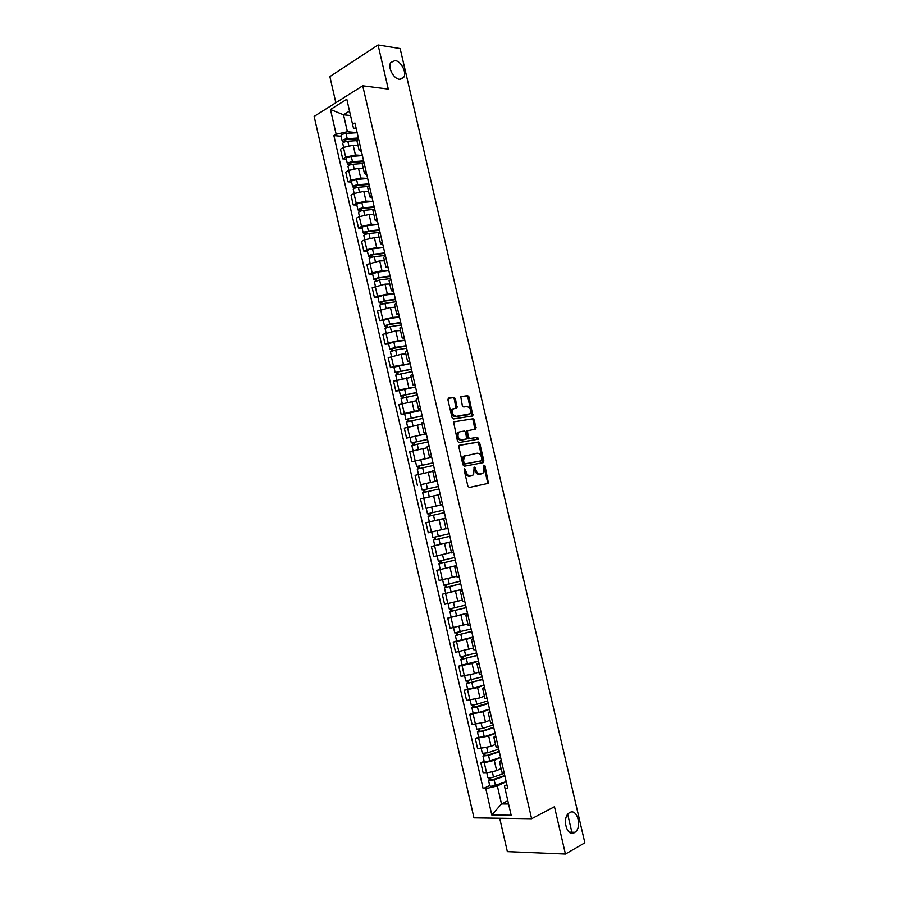 <?xml version="1.0" encoding="UTF-8"?>
<svg xmlns="http://www.w3.org/2000/svg" width="899" height="899" viewBox="0 0 899 899"><rect width="100%" height="100%" fill="white"/><g stroke="black" fill="none" stroke-linecap="round" stroke-linejoin="round"><path stroke-width="1.35" d="M464.648 468.739L464.142 469.952L467.896 486.168L469.3 487.472L488.46 483.302L485.022 465.929L483.763 465.199L483.269 472.885L480.336 474.031C478.257 474.133 476.773 472.75 475.897 469.851L475.414 467.783L474.121 467.053L473.627 474.784L470.627 475.964C468.514 476.077 467.008 474.672 466.12 471.761L464.648 468.739M399.471 79.303L403.741 77.336C407 72.639 401.111 61.121 395.122 60.548L390.75 62.537C387.503 67.301 393.537 78.854 399.471 79.303M574.405 832.665L574.978 832.294C582.428 827.383 577.27 807.965 569.741 812.572L569.033 813.033C561.617 818.011 566.932 837.463 574.405 832.665M455.445 398.718L454.04 397.358L448.646 398.055L447.916 399.707L452.051 417.597L453.478 418.956L472.885 415.889L469.02 396.953L467.637 395.605L460.782 396.706L462.322 405.629L463.715 406.977L466.884 406.539C470.267 407.595 471.312 410.011 470.008 413.787L456.265 416.349C452.826 415.327 451.748 412.899 453.051 409.056L456.995 407.685L455.445 398.718L454.355 399.077L452.939 397.718L448.14 398.336M362.724 85.81L388.289 89.102L378.063 44.95L400.145 48.557L584.867 842.846L565.437 854.05L554.469 806.718L531.624 818.742L362.724 85.81L314.133 116.398L473.964 817.854L531.624 818.742M459.546 445.219L458.827 446.915L462.974 464.884L464.39 466.21L483.19 462.637L483.876 460.951L479.774 443.308L478.403 441.993L459.378 445.263M457.512 441.218L453.59 421.901L473.02 418.777L474.391 420.103L475.919 429.025L467.39 430.778L468.334 437.217L469.728 438.543L477.616 437.229L478.425 439.139L458.928 442.555L457.512 441.218M499.709 818.247L507.362 851.634L565.437 854.05M378.063 44.95L329.866 76.595L335.844 102.733M501.844 772.016L504.125 772.646M500.631 757.452L494.281 760.352L484.269 762.712L486.629 773.005L496.641 770.645L501.058 768.589M486.629 773.005L483.201 773.073L480.853 762.801L484.156 761.307M501.721 762.206L499.484 761.711L501.26 760.172M484.269 762.712L480.853 762.801M496.214 747.451L498.462 747.979M478.628 737.135L475.301 738.562L477.65 748.811L491.056 746.327L495.495 744.361M496.068 737.562L493.843 737.169L495.641 735.73M495.079 733.292L488.708 736.045L475.301 738.562M490.584 722.942L492.809 723.369M473.099 713.019L469.772 714.368L472.11 724.594L485.494 722.054L489.955 720.189M490.416 712.963L488.224 712.671L490.045 711.345M489.55 709.176L483.145 711.806L469.772 714.368M484.966 698.489L487.168 698.804M467.592 688.949L464.255 690.23L466.581 700.433L479.942 697.838L484.415 696.062M484.786 688.432L482.617 688.229L484.46 687.016M484.022 685.117L477.594 687.6L464.255 690.23M479.369 674.093L481.538 674.295M462.097 664.934L458.737 666.148L461.075 676.329L474.402 673.666L478.886 671.991M479.156 663.945L477.009 663.844L478.875 662.732M478.504 661.113L472.054 663.462L458.737 666.148M473.773 649.741L475.919 649.842M456.613 640.976L453.242 642.111L455.568 652.269L473.368 647.977M473.548 639.515L471.424 639.504L473.312 638.515M473.009 637.166L466.525 639.369L453.242 642.111M468.199 625.446L470.312 625.446M451.141 617.062L447.758 618.13L450.084 628.266L467.873 624.007M467.952 615.141L465.851 615.219L467.761 614.332M467.514 613.264L447.758 618.13M462.637 601.206L464.727 601.105M462.019 589.328L442.286 594.205L444.6 604.319L462.378 600.094M462.356 590.823L460.288 590.991L462.221 590.216M462.041 589.407L442.286 594.205M456.782 566.55L454.737 566.819L457.085 577.046L459.142 576.81M456.557 565.527L436.824 570.326L439.139 580.417L456.051 576.473M454.737 566.819L456.692 566.145M456.568 565.606L436.824 570.326M451.219 542.333L449.197 542.704L451.545 552.896L453.579 552.57M435.15 545.547L431.374 546.502L433.678 556.571L451.433 552.424M449.197 542.704L451.174 542.131M451.118 541.861L431.374 546.502M443.679 518.633L445.679 518.172L443.679 518.633L446.016 528.803L448.017 528.387M425.935 522.724L445.679 518.161L425.935 522.724L428.239 532.77L445.983 528.668M442.51 504.361L440.499 504.766L442.477 504.249M428.014 507.89L442.544 504.519M440.139 494.057L438.161 494.619L440.499 504.766M437.184 495.158L420.507 499.001L422.8 509.025M437.015 480.482L434.981 480.785L436.948 480.167M420.878 484.64L437.116 480.898M434.61 469.997L432.666 470.671M432.812 471.301L415.091 475.324L417.383 485.336M431.542 456.658L429.486 456.849L431.43 456.141M431.722 457.411L411.978 461.693L431.7 457.333M429.104 445.994L427.171 446.736L429.486 456.849M427.104 447.769L409.697 451.703L411.978 461.693M426.081 432.88L424.013 432.958L425.924 432.172M426.317 433.902L406.584 438.094L426.306 433.812M423.598 422.047L421.698 422.912M421.991 424.182L404.303 428.126L406.584 438.094M420.631 409.146L418.541 409.135L420.429 408.247M404.674 414.079L401.19 414.551L404.336 413.529L414.214 411.259L420.912 410.349M418.102 398.145L416.237 399.111M416.597 400.696L398.92 404.606L401.19 414.551M415.192 385.469L413.079 385.356L414.945 384.379M399.313 390.649L395.818 391.065L398.954 389.975L415.529 386.93M412.63 374.299L410.787 375.366M411.225 377.265L393.548 381.142L395.818 391.065M409.775 361.848L407.629 361.623L409.472 360.555M393.964 367.275L390.458 367.624L393.571 366.466L410.169 363.567M407.168 350.498L405.348 351.666M405.854 353.88L401.145 354.296L388.188 357.723L390.458 367.624M404.359 338.271L402.19 337.945L404.022 336.788M388.626 343.957L385.109 344.227L388.199 343.013L398.043 340.766L404.808 340.249M401.707 326.753L399.92 328.023M400.493 330.54L395.774 330.866L382.85 334.349L385.109 344.227M398.954 314.751L396.774 314.324L398.572 313.077M383.3 320.673L379.771 320.887L382.85 319.606L392.672 317.369L399.471 316.987M396.268 303.053L394.504 304.424M395.144 307.256L390.413 307.492L377.513 311.032L379.771 320.887M393.56 291.276L391.357 290.748L393.133 289.411M377.985 297.457L374.445 297.591L377.501 296.254L387.323 294.029L394.133 293.771M390.84 279.42L389.098 280.881M389.818 284.028L385.064 284.163L372.186 287.759L374.445 297.591M388.188 267.857L385.963 267.228L387.716 265.801M372.68 274.274L369.129 274.352L372.164 272.959L381.974 270.734L388.817 270.599M385.424 255.822L383.704 257.395M384.491 260.834L379.715 260.89L366.882 264.531L369.129 274.352M382.817 244.483L380.569 243.753L382.3 242.236M367.376 251.147L363.825 251.158L366.848 249.697L376.647 247.483L383.502 247.483M380.019 232.279L378.322 233.954M379.176 237.696L374.389 237.662L364.589 239.876L361.578 241.359L363.825 251.158M377.456 221.154L375.186 220.334L376.895 218.727M362.095 228.076L358.521 228.02L361.533 226.492L371.321 224.289L378.209 224.413M374.613 208.793L372.95 210.557M373.883 214.614L369.073 214.49L359.285 216.693L356.285 218.243L358.521 228.02M372.107 197.881L369.826 196.96L371.512 195.263M356.824 205.039L353.24 204.927L356.229 203.343L366.017 201.14L372.916 201.387M369.231 185.351L367.59 187.217M368.59 191.577L363.769 191.363L353.992 193.566L351.015 195.162L353.24 204.927M366.781 174.664L364.466 173.631L366.129 171.855M351.565 182.059L347.969 181.879L350.947 180.238L360.713 178.036L367.646 178.418M363.859 161.966L362.241 163.921M363.308 168.585L358.476 168.282L348.711 170.473L345.744 172.136L347.969 181.879M361.454 151.493L359.128 150.369L360.769 148.504M346.317 159.134L342.71 158.876L345.666 157.179L355.431 154.988L362.376 155.493M358.499 138.626L356.903 140.682M358.049 145.638L353.195 145.256L343.44 147.436L340.485 149.167L342.71 158.876M349.52 111.083L343.508 114.78L347.396 131.737L336.136 134.266L330.472 109.487L346.8 99.261L352.577 124.388L354.914 122.983L507.755 788.468L505.013 788.49L504.451 785.838L506.879 784.67M506.193 781.669L497.361 785.917L501.496 803.942L508.576 803.976M507.845 800.773L501.496 803.942L491.809 815L485.786 788.637L497.361 785.917M505.013 788.49L511.16 815.247L491.809 815M336.136 134.266L333.877 135.614L483.145 788.659L485.786 788.637M350.531 115.51L343.508 114.78L330.472 109.487M356.15 128.366L353.464 128.119L352.577 124.388M347.396 131.737L357.128 132.625M489.697 785.524L483.145 788.659M341.081 136.243L333.877 135.614M572.112 833.249L567.718 814.359M464.154 469.278L465.008 472.054C465.896 474.964 467.39 476.369 469.514 476.256L470.627 475.964M471.346 475.863L469.514 476.256M481.021 473.942L479.223 474.312C477.144 474.425 475.661 473.031 474.784 470.155L473.953 467.401M487.168 483.741L487.606 482.122L483.583 465.57M482.403 462.794L482.763 461.243L478.673 443.623L477.302 442.308L459.153 445.41M464.075 462.929L465.064 463.862L481.572 460.76L481.549 457.4C480.673 454.534 479.201 453.13 477.133 453.208L464.345 456.141L463.569 460.726L464.075 462.929L462.963 463.232L463.951 464.154L465.064 463.862M480.538 461.041L463.951 464.154M464.727 455.557L463.232 456.445L462.457 461.03L463.569 460.726M462.963 463.232L462.457 461.03M453.635 421.845L473.02 418.777M474.762 429.407L473.301 420.44L471.919 419.103M467.682 430.554L466.289 431.115L466.064 432.498L467.233 437.543L468.626 438.869L477.616 437.229M478.425 439.139L477.313 439.454L476.515 437.555M459.883 431.778L458.591 432.543C457.231 436.431 458.288 438.881 461.76 439.869L466.637 438.858L465.693 432.408L464.3 431.071L459.883 431.778M458.782 432.104L457.479 432.868C456.13 436.757 457.186 439.195 460.648 440.195L461.76 439.869M465.221 439.409L460.648 440.195M455.872 408.067L454.355 399.077M453.298 408.618L451.95 409.405C450.646 413.248 451.725 415.675 455.164 416.698L456.265 416.349M468.199 414.709L455.164 416.698M471.75 416.259L467.929 397.313L466.547 395.953L460.782 396.706M504.283 773.342L493.506 777.062C490.551 777.95 488.674 778.141 487.899 777.635L487.887 777.579M504.777 775.5L493.18 779.523L490.494 779.793L490.618 777.781M504.89 775.972L494.113 779.714C491.157 780.602 489.281 780.793 488.505 780.287L489.517 779.388L489.18 777.927M506.171 781.568L495.394 785.333C492.438 786.22 490.573 786.411 489.786 785.883L489.775 785.827M491.101 779.927L489.517 779.388M498.72 749.137L487.932 752.755L482.336 753.34M499.226 751.35L487.618 755.239L484.932 755.542L485.044 753.463M499.327 751.778L488.539 755.396L482.954 756.025L483.977 755.194L483.617 753.62M500.608 757.351L489.82 761.004L484.213 761.565M485.55 755.654L483.977 755.194M493.18 724.999L482.37 728.493L476.796 729.156M493.697 727.246L482.066 731.011L479.392 731.348L479.493 729.201M493.787 727.628L482.977 731.134L477.414 731.831L478.448 731.056L478.066 729.381M495.057 733.191L484.258 736.731L478.673 737.36M479.999 731.438L478.448 731.056M487.651 700.905L476.83 704.288L471.267 705.018M488.168 703.187L473.863 707.21L473.942 704.996M488.247 703.535L477.436 706.929L471.885 707.682L472.941 706.962L472.526 705.187M489.528 709.086L478.706 712.502L473.144 713.21M474.47 707.266L472.941 706.962M482.122 676.868L465.761 680.936M482.662 679.194L468.345 683.116L468.413 680.835M482.729 679.487L466.367 683.588L467.435 682.925L466.997 681.049M483.999 685.038L473.177 688.342L467.626 689.106M468.941 683.15L467.435 682.925M476.616 652.888L460.254 656.899M477.155 655.247L462.85 659.079L462.895 656.731M477.212 655.495L460.861 659.551L461.94 658.945L461.49 656.955M478.482 661.023L462.131 665.058M463.434 659.091L461.94 658.945M471.121 628.952L454.77 632.918M471.672 631.345L457.355 635.087L457.377 632.682M471.717 631.559L455.377 635.559L456.467 635.02L455.984 632.918M472.986 637.076L456.636 641.066M457.928 635.076L456.467 635.02M465.637 605.072L449.298 609.016L448.095 603.757M466.199 607.499L451.871 611.151L451.882 608.679M466.233 607.668L449.893 611.623L450.995 611.14L450.489 608.938M467.491 613.174L451.152 617.119M452.444 611.118L450.995 611.14M460.164 581.237L443.825 585.137L442.611 579.788M460.726 583.709L446.398 587.272L446.398 584.732M460.76 583.833L444.421 587.732L445.544 587.305L445.016 585.002M445.69 593.239L444.421 587.732M446.972 587.216L445.544 587.305M454.703 557.459L438.375 561.302L437.139 555.874M451.444 552.469L448.489 553.188M455.276 559.965L440.948 563.437L440.926 560.83M455.299 560.043L438.97 563.898L440.094 563.527L439.544 561.122M440.229 569.393L438.97 563.898M441.51 563.358L440.094 563.527M434.947 531.275L432.947 531.725M449.253 533.725L432.936 537.523L431.677 532.051M449.837 536.276L435.498 539.658L435.464 536.984M449.837 536.31L433.52 540.119L434.667 539.805L434.093 537.299M451.096 541.782L434.779 545.603L433.52 540.119M436.049 539.546L434.667 539.805M427.497 513.801L443.814 510.048L427.497 513.801L426.25 508.328L442.555 504.597M430.61 515.79L430.025 513.205M444.398 512.632L428.093 516.386L429.351 521.858L434.734 520.611L433.475 515.127M445.657 518.094L434.734 520.611M429.239 516.105L428.654 513.554M438.397 486.483L422.081 490.124L420.833 484.662L437.128 480.976M438.386 486.426L422.081 490.124M425.171 492.034L424.598 489.517M438.97 489L422.676 492.697L423.912 498.136M438.229 494.888L432.689 496.113M430.576 496.574L424.193 498.068M423.8 492.371L423.249 489.933M432.992 462.951L416.675 466.502L415.428 461.063M432.97 462.85L416.675 466.502M419.743 468.345L419.181 465.862M433.554 465.412L417.26 469.064L418.484 474.402M432.801 471.267L431.284 471.593M418.383 468.694L417.855 466.367M427.598 439.465L411.281 442.926L410.034 437.487M427.564 439.319L411.281 442.926M414.327 444.69L413.776 442.274M428.149 441.881L411.866 445.488L413.057 450.714M412.967 445.061L412.461 442.847M422.215 416.035L405.899 419.395L404.651 413.978L420.934 410.438M422.17 415.844L405.899 419.395M408.921 421.103L408.382 418.732M422.755 418.395L406.483 421.957L407.652 427.07M407.573 421.485L407.09 419.383M416.844 392.649L400.516 395.92L399.291 390.548M416.788 392.413L400.516 395.92M415.552 387.019L399.28 390.514M403.539 397.56L402.999 395.234M417.383 394.964L401.1 398.482L402.246 403.482M402.19 397.954L401.729 395.965M411.484 369.309L395.155 372.501L393.919 367.107L410.191 363.657M411.427 369.039L395.155 372.501M398.156 374.063L397.628 371.793M412.012 371.59L395.751 375.085M396.807 374.478L396.38 372.602M406.134 346.025L389.806 349.127L388.57 343.744L393.818 342.047L404.831 340.339M406.067 345.722L395.054 347.441L389.806 349.127M392.784 350.621L392.279 348.396M406.651 348.25L395.639 349.992L390.402 351.711M391.447 351.048L391.043 349.284M400.797 322.797L388.941 324.539L385.716 326.011L384.469 325.809L383.244 320.471M400.718 322.438L389.694 324.056L384.469 325.809M399.493 317.077L388.458 318.673L383.244 320.426M387.424 327.225L386.93 325.045M401.302 324.977L390.278 326.607L385.053 328.349L386.121 333.035M386.098 327.674L385.716 326.011M395.481 299.603L383.603 301.244L380.401 302.794L379.142 302.525L377.928 297.209M395.38 299.21L384.345 300.727L379.142 302.525M394.155 293.861L383.12 295.344L377.917 297.164M382.086 303.884L381.592 301.761M395.965 301.738L384.929 303.266L379.738 305.109M380.749 304.345L380.401 302.794M390.166 276.476L378.277 277.993L375.097 279.623L373.827 279.308L372.613 274.004M390.065 276.038L379.007 277.443L373.827 279.308M388.84 270.689L377.782 272.071L372.602 273.948M376.748 280.589L376.265 278.51M390.638 278.555L379.592 279.982L374.422 281.881M375.422 281.061L375.097 279.623M384.862 253.383L372.961 254.788L369.804 256.496L368.523 256.125L367.309 250.843M384.75 252.911L373.692 254.203C370.714 254.687 368.995 255.327 368.523 256.125M383.525 247.573L372.456 248.854C369.489 249.338 367.77 249.978 367.298 250.787M371.422 257.339L370.961 255.316M385.323 255.428L374.265 256.743C371.287 257.226 369.568 257.856 369.096 258.654L369.107 258.71M370.107 257.833L369.804 256.496M379.569 230.346L367.646 231.639L364.522 233.425L363.23 232.998L362.027 227.739M379.445 229.829L368.376 231.021C365.399 231.493 363.679 232.144 363.23 232.998M378.232 224.503L367.152 225.683C364.174 226.143 362.466 226.806 362.005 227.672M366.107 234.145L365.657 232.167M379.872 232.358L368.95 233.549C365.983 234.021 364.264 234.673 363.803 235.516L363.814 235.583M364.803 234.65L364.522 233.425M374.287 207.354L362.353 208.534L359.252 210.411L357.948 209.928L356.746 204.68M374.164 206.792L363.072 207.894C360.094 208.332 358.386 209.018 357.948 209.928M372.939 201.488L361.848 202.556C358.87 203.005 357.161 203.68 356.723 204.612M360.814 211.007L360.364 209.074M373.624 209.411L363.646 210.411C360.679 210.86 358.959 211.535 358.521 212.434L358.532 212.501M359.499 211.523L359.252 210.411M369.017 184.419L357.072 185.486L353.981 187.43L352.678 186.902L351.475 181.665M368.882 183.812L357.78 184.801C354.802 185.239 353.105 185.936 352.678 186.902M367.669 178.519L356.566 179.485C353.588 179.912 351.88 180.609 351.464 181.587M355.521 187.913L355.094 186.026M367.781 186.464L358.364 187.318C355.386 187.745 353.678 188.442 353.251 189.408L353.262 189.475M354.217 188.442L353.981 187.43M363.758 161.517L351.801 162.483L348.733 164.506L347.419 163.921L346.216 158.696M363.612 160.876L352.509 161.764C349.531 162.18 347.834 162.899 347.419 163.921M362.398 155.594L351.284 156.46C348.306 156.864 346.609 157.583 346.205 158.617M350.239 164.865L349.823 163.022M362.23 163.539L353.082 164.27C350.104 164.686 348.407 165.405 347.992 166.416L348.003 166.495M348.947 165.416L348.733 164.506M358.409 138.682L346.542 139.525L343.497 141.626L342.171 140.986L340.979 135.783M358.353 137.996L347.239 138.783C344.261 139.176 342.564 139.907 342.171 140.986M357.15 132.726L346.025 133.479C343.047 133.872 341.35 134.614 340.957 135.704M344.98 141.862L344.564 140.075M356.892 140.637L347.812 141.278C344.834 141.682 343.137 142.413 342.733 143.48L342.755 143.559M343.688 142.424L343.497 141.626M348.711 170.473L350.947 180.238M353.992 193.566L356.229 203.343M359.285 216.693L361.533 226.492M364.589 239.876L366.848 249.697M369.916 263.115L372.164 272.959M375.243 286.388L377.501 296.254M380.58 309.728L382.85 319.606M385.929 333.102L388.199 343.013M391.301 356.532L393.571 366.466M396.673 380.019L398.954 389.975M402.055 403.55L404.336 413.529M407.461 427.137L409.742 437.128M412.866 450.77L415.158 460.782M418.282 474.458L420.586 484.494M423.721 498.192L426.025 508.25M429.16 521.982L431.475 532.062M434.622 545.817L436.936 555.919M440.094 569.708L442.409 579.833M445.567 593.643L447.893 603.791M451.062 617.647L453.388 627.805M456.568 641.684L458.895 651.876M462.086 665.788L464.423 676.003M467.615 689.938L469.952 700.175M473.144 714.143L475.492 724.392M478.706 738.394L481.055 748.676M343.44 147.436L345.666 157.179M353.195 145.256L355.431 154.988M358.476 168.282L360.713 178.036M363.769 191.363L366.017 201.14M369.073 214.49L371.321 224.289M374.389 237.662L376.647 247.483M379.715 260.89L381.974 270.734M385.064 284.163L387.323 294.029M390.413 307.492L392.672 317.369M395.774 330.866L398.043 340.766M401.145 354.296L403.415 364.219M406.528 377.771L408.809 387.716M411.922 401.291L414.214 411.259M417.327 424.867L419.619 434.858M422.755 448.5L425.047 458.512M428.182 472.177L430.486 482.212M433.621 495.911L435.936 505.957M439.083 519.689L441.387 529.769M444.544 543.524L446.859 553.615M450.028 567.404L452.343 577.529M455.512 591.34L457.838 601.487M461.018 615.332L463.345 625.49M466.525 639.369L468.862 649.55M472.054 663.462L474.402 673.666M477.594 687.6L479.942 697.838M483.145 711.806L485.494 722.054M488.708 736.045L491.056 746.327M494.281 760.352L496.641 770.645M465.008 472.054L466.12 471.761M471.087 475.942L472.2 475.65M474.301 468.076L475.414 467.783M474.784 470.155L475.897 469.851M479.223 474.312L480.336 474.031M480.774 474.009L481.886 473.717M483.909 466.221L485.022 465.929M487.606 482.122L488.719 481.842M464.525 469.963L465.637 469.671M477.302 442.308L478.403 441.993M478.673 443.623L479.774 443.308M482.763 461.243L483.876 460.951M480.459 461.052L481.572 460.76M473.301 420.44L474.391 420.103M475.043 427.969L476.144 427.632M466.064 432.498L467.165 432.172M467.233 437.543L468.334 437.217M468.626 438.869L469.728 438.543M465.064 439.465L466.165 439.139M456.108 406.674L457.209 406.326M467.637 414.877L468.739 414.54M466.547 395.953L467.637 395.605M467.929 397.313L469.02 396.953M471.997 414.855L473.099 414.518M452.939 397.718L454.04 397.358M493.506 777.062L492.371 772.106M495.394 785.333L494.113 779.714M487.932 752.755L486.786 747.743M489.82 761.004L488.539 755.396M482.37 728.493L481.212 723.425M484.258 736.731L482.977 731.134M476.83 704.288L475.65 699.164M478.706 712.502L477.436 706.929M471.29 680.138L470.098 674.947M473.177 688.342L471.896 682.768M465.772 656.034L464.569 650.786M467.649 664.215L466.367 658.664M460.254 631.997L459.041 626.682M462.131 640.155L460.861 634.604M454.759 607.994L453.534 602.633M456.625 616.141L455.355 610.612M449.275 584.058L448.028 578.63M451.141 592.183L449.871 586.665M443.803 560.167L442.544 554.683M445.657 568.269L444.398 562.763M438.341 536.321L437.083 530.826M440.195 544.412L438.937 538.917M432.891 512.531L431.632 507.047M427.441 488.798L426.193 483.325M429.295 496.855L428.036 491.382M422.013 465.109L420.766 459.647M423.845 473.088L422.609 467.694M416.597 441.476L415.349 436.026M418.406 449.365L417.192 444.05M411.203 417.889L409.955 412.461M412.989 425.699L411.787 420.462M405.809 394.358L404.561 388.93M407.573 402.078L406.393 396.92M400.426 370.871L399.178 365.466M402.168 378.513L401.01 373.433M395.054 347.441L393.818 342.047M396.785 354.993L395.639 349.992M389.694 324.056L388.458 318.673M391.402 331.529L390.278 326.607M384.345 300.727L383.12 295.344M386.042 308.11L384.929 303.266M379.007 277.443L377.782 272.071M380.682 284.747L379.592 279.982M373.692 254.203L372.456 248.854M375.344 261.429L374.265 256.743M368.376 231.021L367.152 225.683M370.006 238.156L368.95 233.549M363.072 207.894L361.848 202.556M364.691 214.94L363.646 210.411M357.78 184.801L356.566 179.485M359.375 191.768L358.364 187.318M352.509 161.764L351.284 156.46M354.082 168.652L353.082 164.27M347.239 138.783L346.025 133.479M348.801 145.582L347.812 141.278M400.482 79.337L403.741 77.336M569.247 832.148L574.978 832.294M356.869 140.536L359.128 150.369M499.484 761.711L501.867 772.117M493.843 737.169L496.226 747.541M488.224 712.671L490.607 723.021M482.617 688.229L484.988 698.557M477.009 663.844L479.381 674.149M471.424 639.504L473.784 649.797M465.851 615.219L468.21 625.49M460.288 590.991L462.637 601.24M432.655 470.649L434.981 480.785M421.687 422.878L424.013 432.958M416.226 399.066L418.541 409.135M410.776 375.31L413.079 385.356M405.325 351.599L407.629 361.623M399.898 327.944L402.19 337.945M394.481 304.345L396.774 314.324M389.076 280.791L391.357 290.748M383.682 257.283L385.963 267.228M378.288 233.841L380.569 243.753M372.916 210.433L375.186 220.334M367.556 187.082L369.826 196.96M362.207 163.787L364.466 173.631M487.348 483.583L488.46 483.302M482.516 462.682L483.628 462.378M463.232 456.445L464.345 456.141M474.818 429.351L475.919 429.025M466.289 431.115L467.39 430.778M457.479 432.868L458.591 432.543M455.894 408.034L456.995 407.685M451.95 409.405L453.051 409.056M471.784 416.226L472.885 415.889M487.899 777.635L486.831 773.005M489.786 785.883L488.505 780.287M482.347 753.396L481.268 748.665M484.224 761.622L482.954 756.025M476.807 729.201L475.706 724.38M478.684 737.416L477.414 731.831M471.278 705.052L470.155 700.152M473.155 713.255L471.885 707.682M465.772 680.97L464.626 675.981M467.637 689.151L466.367 683.588M460.266 656.933L459.097 651.854M462.131 665.091L460.861 659.551M454.77 632.952L453.59 627.783M456.636 641.088L455.377 635.559M451.152 617.141L449.893 611.623M396.864 379.951L395.74 375.052M391.492 356.465L390.391 351.678M380.771 309.649L379.726 305.064M375.434 286.309L374.4 281.837M370.096 263.025L369.096 258.654M364.78 239.786L363.803 235.516M359.476 216.603L358.521 212.434M354.172 193.465L353.251 189.408M348.891 170.372L347.992 166.416M343.62 147.335L342.733 143.48"/></g></svg>
